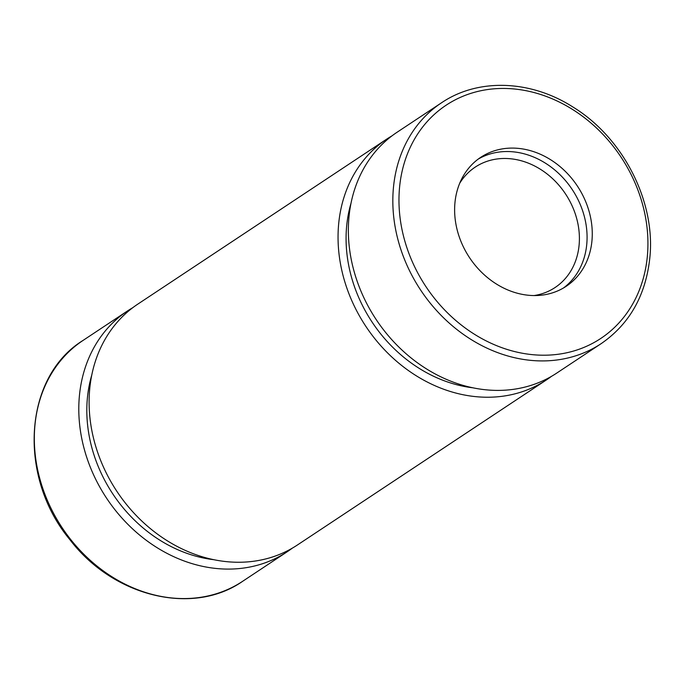 <?xml version="1.0" encoding="UTF-8"?>
<svg xmlns="http://www.w3.org/2000/svg" width="684" height="684" viewBox="0 0 684 684"><rect width="100%" height="100%" fill="white"/><g stroke="black" fill="none" stroke-linecap="round" stroke-linejoin="round"><path stroke-width="1.03" d="M591.942 240.888A77.36 64.732 56.5 0 0 556.4 163.707A77.36 64.732 56.5 0 0 480.698 157.346A77.36 64.732 56.5 0 0 469.489 257.586A77.36 64.732 56.5 0 0 566.181 286.305A77.36 64.732 56.5 0 0 591.942 240.888M441.539 102.78L397.062 132.26A144.478 120.897 56.5 0 0 376.123 319.479A144.478 120.897 56.5 0 0 556.716 373.105L601.193 343.624C629.477 324.088 645.679 295.582 649.8 258.107C655.922 201.96 623.338 137.86 573.089 107.114C530.579 79.797 477.962 78.019 441.539 102.78A144.478 120.897 56.5 0 0 420.6 289.999A144.478 120.897 56.5 0 0 601.193 343.624M350.943 203.499A135.441 113.339 56.5 0 0 473.14 387.837M392.017 135.834A144.478 120.897 56.5 0 0 386.759 139.091A144.478 120.897 56.5 0 0 365.82 326.311A144.478 120.897 56.5 0 0 546.413 379.936A144.478 120.897 56.5 0 0 551.458 376.362M386.759 139.091L137.809 304.123A144.478 120.897 56.5 0 0 116.87 491.334A144.478 120.897 56.5 0 0 297.454 544.96L546.413 379.936M91.682 375.362A135.441 113.339 56.5 0 0 213.878 559.7M132.756 307.689A144.478 120.897 56.5 0 0 127.506 310.946A144.478 120.897 56.5 0 0 106.567 498.166A144.478 120.897 56.5 0 0 287.16 551.791A144.478 120.897 56.5 0 0 292.205 548.217M563.539 287.947A77.36 64.732 56.5 0 0 586.752 244.333A77.36 64.732 56.5 0 0 552.655 168.264A77.36 64.732 56.5 0 0 478.15 159.141M534.059 295.556A72.239 60.449 56.5 0 0 555.049 287.545A72.239 60.449 56.5 0 0 579.1 245.128A72.239 60.449 56.5 0 0 545.918 173.061A72.239 60.449 56.5 0 0 475.218 167.118A72.239 60.449 56.5 0 0 459.665 183.329M242.683 581.272C192.965 616.104 113.544 596.927 69.999 539.813C17.254 476.568 23.624 376.901 83.029 340.435A144.478 120.897 56.5 0 0 62.09 527.646A144.478 120.897 56.5 0 0 242.683 581.272L287.16 551.791M647.346 256.303A139.929 117.084 56.5 0 0 472.037 93.007A139.929 117.084 56.5 0 0 450.944 316.162A139.929 117.084 56.5 0 0 647.346 256.303M83.029 340.435L127.506 310.946"/></g></svg>
